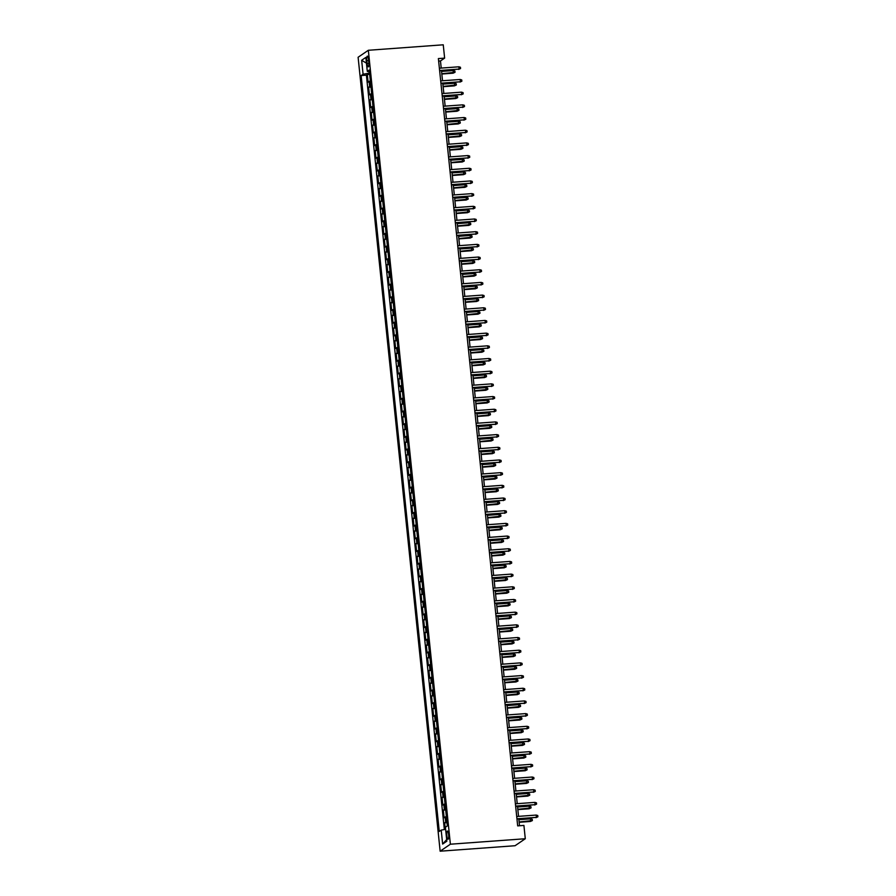 <?xml version="1.0" encoding="UTF-8"?>
<svg xmlns="http://www.w3.org/2000/svg" width="896" height="896" viewBox="0 0 896 896"><rect width="100%" height="100%" fill="white"/><g stroke="black" fill="none" stroke-linecap="round" stroke-linejoin="round"><path stroke-width="1.34" d="M448.638 834.534A4.11 0.93 -94.2 0 0 447.451 831.04A4.11 0.93 -94.2 0 0 446.869 835.744A4.11 0.93 -94.2 0 0 448.056 839.238A4.11 0.93 -94.2 0 0 448.638 834.534M450.386 844.211L525.291 838.734L515.066 845.723L440.149 851.2L358.109 57.266L368.334 50.277L450.386 844.211L440.149 851.2M370.362 81.032A5.141 0.661 174.1 0 0 369.118 81.458L368.11 82.152L367.315 74.536L369.667 74.368M370.888 86.106A5.141 0.661 174.1 0 0 369.645 86.531L368.626 87.226L370.978 87.046M368.626 87.226L369.421 94.83L370.429 94.136A5.141 0.661 174.1 0 1 371.672 93.71M372.982 106.389A5.141 0.661 174.1 0 0 371.739 106.826L370.731 107.509L369.936 99.904L372.288 99.736M374.293 119.078A5.141 0.661 174.1 0 0 373.05 119.504L372.042 120.198L371.258 112.582L373.598 112.414M375.603 131.757A5.141 0.661 174.1 0 0 374.36 132.194L373.352 132.877L372.568 125.272L374.909 125.093M376.914 144.435A5.141 0.661 174.1 0 0 375.67 144.872L374.662 145.566L373.878 137.95L376.219 137.782M378.224 157.125A5.141 0.661 174.1 0 0 376.981 157.55L375.973 158.245L375.189 150.64L377.53 150.461M379.534 169.803A5.141 0.661 174.1 0 0 378.291 170.24L377.283 170.923L376.499 163.318L378.84 163.15M380.845 182.493A5.141 0.661 174.1 0 0 379.602 182.918L378.594 183.613L377.81 175.997L380.15 175.829M382.155 195.171A5.141 0.661 174.1 0 0 380.912 195.608L379.904 196.291L379.12 188.686L381.461 188.507M383.466 207.85A5.141 0.661 174.1 0 0 382.222 208.286L381.214 208.97L380.43 201.365L382.782 201.197M384.776 220.539A5.141 0.661 174.1 0 0 383.533 220.965L382.525 221.659L381.741 214.043L384.093 213.875M386.086 233.218A5.141 0.661 174.1 0 0 384.843 233.654L383.835 234.338L383.051 226.733L385.403 226.554M387.397 245.896A5.141 0.661 174.1 0 0 386.154 246.333L385.146 247.027L384.362 239.411L386.714 239.243M388.707 258.586A5.141 0.661 174.1 0 0 387.464 259.011L386.456 259.706L385.672 252.101L388.024 251.922M390.018 271.264A5.141 0.661 174.1 0 0 388.774 271.701L387.766 272.384L386.982 264.779L389.334 264.611M391.328 283.954A5.141 0.661 174.1 0 0 390.085 284.379L389.077 285.074L388.293 277.458L390.645 277.29M392.638 296.632A5.141 0.661 174.1 0 0 391.395 297.069L390.387 297.752L389.603 290.147L391.955 289.968M393.949 309.31A5.141 0.661 174.1 0 0 392.706 309.747L391.698 310.43L390.914 302.826L393.266 302.658M395.259 322A5.141 0.661 174.1 0 0 394.016 322.426L393.008 323.12L392.224 315.504L394.576 315.336M396.57 334.678A5.141 0.661 174.1 0 0 395.326 335.115L394.318 335.798L393.534 328.194L395.886 328.014M397.88 347.357A5.141 0.661 174.1 0 0 396.637 347.794L395.629 348.488L394.845 340.872L397.197 340.704M399.19 360.046A5.141 0.661 174.1 0 0 397.947 360.472L396.939 361.166L396.155 353.562L398.507 353.382M400.501 372.725A5.141 0.661 174.1 0 0 399.258 373.162L398.25 373.845L397.466 366.24L399.818 366.072M401.811 385.414A5.141 0.661 174.1 0 0 400.568 385.84L399.56 386.534L398.776 378.918L401.128 378.75M403.122 398.093A5.141 0.661 174.1 0 0 401.878 398.53L400.87 399.213L400.086 391.608L402.438 391.429M404.432 410.771A5.141 0.661 174.1 0 0 403.189 411.208L402.181 411.891L401.397 404.286L403.749 404.118M405.742 423.461A5.141 0.661 174.1 0 0 404.499 423.886L403.491 424.581L402.707 416.965L405.059 416.797M407.053 436.139A5.141 0.661 174.1 0 0 405.81 436.576L404.802 437.259L404.018 429.654L406.37 429.475M408.363 448.818A5.141 0.661 174.1 0 0 407.12 449.254L406.112 449.949L405.328 442.333L407.68 442.165M409.674 461.507A5.141 0.661 174.1 0 0 408.43 461.933L407.422 462.627L406.638 455.022L408.99 454.843M410.984 474.186A5.141 0.661 174.1 0 0 409.741 474.622L408.733 475.306L407.949 467.701L410.301 467.533M412.294 486.875A5.141 0.661 174.1 0 0 411.051 487.301L410.043 487.995L409.259 480.379L411.611 480.211M413.605 499.554A5.141 0.661 174.1 0 0 412.362 499.99L411.354 500.674L410.57 493.069L412.922 492.89M414.915 512.232A5.141 0.661 174.1 0 0 413.672 512.669L412.664 513.352L411.88 505.747L414.232 505.579M416.226 524.922A5.141 0.661 174.1 0 0 414.982 525.347L413.974 526.042L413.19 518.426L415.542 518.258M417.536 537.6A5.141 0.661 174.1 0 0 416.293 538.037L415.285 538.72L414.501 531.115L416.853 530.936M418.858 550.278A5.141 0.661 174.1 0 0 417.614 550.715L416.595 551.41L415.811 543.794L418.163 543.626M420.168 562.968A5.141 0.661 174.1 0 0 418.925 563.394L417.906 564.088L417.122 556.483L419.474 556.304M421.478 575.646A5.141 0.661 174.1 0 0 420.235 576.083L419.216 576.766L418.432 569.162L420.784 568.994M422.789 588.336A5.141 0.661 174.1 0 0 421.546 588.762L420.526 589.456L419.742 581.84L422.094 581.672M424.099 601.014A5.141 0.661 174.1 0 0 422.856 601.451L421.837 602.134L421.053 594.53L423.405 594.35M425.41 613.693A5.141 0.661 174.1 0 0 424.166 614.13L423.147 614.813L422.363 607.208L424.715 607.04M426.72 626.382A5.141 0.661 174.1 0 0 425.477 626.808L424.469 627.502L423.674 619.886L426.026 619.718M428.03 639.061A5.141 0.661 174.1 0 0 426.787 639.498L425.779 640.181L424.984 632.576L427.336 632.397M429.341 651.739A5.141 0.661 174.1 0 0 428.098 652.176L427.09 652.87L426.294 645.254L428.646 645.086M430.651 664.429A5.141 0.661 174.1 0 0 429.408 664.854L428.4 665.549L427.605 657.944L429.957 657.765M431.962 677.107A5.141 0.661 174.1 0 0 430.718 677.544L429.71 678.227L428.915 670.622L431.267 670.454M433.272 689.797A5.141 0.661 174.1 0 0 432.029 690.222L431.021 690.917L430.226 683.301L432.578 683.133M434.582 702.475A5.141 0.661 174.1 0 0 433.339 702.912L432.331 703.595L431.536 695.99L433.888 695.811M435.893 715.154A5.141 0.661 174.1 0 0 434.65 715.59L433.642 716.285L432.846 708.669L435.198 708.501M437.203 727.843A5.141 0.661 174.1 0 0 435.96 728.269L434.952 728.963L434.157 721.347L436.509 721.179M438.514 740.522A5.141 0.661 174.1 0 0 437.27 740.958L436.262 741.642L435.467 734.037L437.819 733.858M439.824 753.2A5.141 0.661 174.1 0 0 438.581 753.637L437.573 754.331L436.789 746.715L439.13 746.547M441.134 765.89A5.141 0.661 174.1 0 0 439.891 766.315L438.883 767.01L438.099 759.405L440.44 759.226M442.445 778.568A5.141 0.661 174.1 0 0 441.202 779.005L440.194 779.688L439.41 772.083L441.75 771.915M443.755 791.258A5.141 0.661 174.1 0 0 442.512 791.683L441.504 792.378L440.72 784.762L443.061 784.594M445.066 803.936A5.141 0.661 174.1 0 0 443.822 804.373L442.814 805.056L442.03 797.451L444.371 797.272M446.376 816.614A5.141 0.661 174.1 0 0 445.133 817.051L444.125 817.746L443.341 810.13L445.682 809.962M441.213 68.085L440.474 60.95L444.629 58.117L438.379 58.576L517.675 825.877L523.914 825.418L525.291 838.734M366.811 60.693L367.091 63.482A3.987 0.907 -94.2 0 0 368.245 66.875A3.987 0.907 -94.2 0 0 368.805 62.306L368.525 59.517A3.987 0.907 -94.2 0 0 367.371 56.134A3.987 0.907 -94.2 0 0 366.811 60.693L368.626 60.558M369.018 71.534L369.186 73.114L363.082 74.234L361.155 75.555L439.264 831.443L441.202 830.122L442.635 844.066L446.846 841.198L445.402 827.243L447.339 825.922L369.219 70.034L367.293 71.366L369.387 71.568M363.082 74.234L361.648 60.278L365.848 57.411L367.293 71.366M367.315 74.536L366.397 75.174L444.349 829.539M446.902 821.688A5.141 0.661 -5.9 0 0 445.659 822.125L444.651 822.808L445.323 829.36M443.341 810.13L444.349 809.446A5.141 0.661 -5.9 0 1 445.592 809.01M442.03 797.451L443.038 796.757A5.141 0.661 -5.9 0 1 444.282 796.331M440.72 784.762L441.728 784.078A5.141 0.661 -5.9 0 1 442.971 783.642M439.41 772.083L440.418 771.389A5.141 0.661 -5.9 0 1 441.661 770.963M438.099 759.405L439.107 758.71A5.141 0.661 -5.9 0 1 440.35 758.274M436.789 746.715L437.797 746.032A5.141 0.661 -5.9 0 1 439.04 745.595M435.467 734.037L436.486 733.342A5.141 0.661 -5.9 0 1 437.73 732.917M434.157 721.347L435.176 720.664A5.141 0.661 -5.9 0 1 436.419 720.227M432.846 708.669L433.866 707.986A5.141 0.661 -5.9 0 1 435.109 707.549M431.536 695.99L432.555 695.296A5.141 0.661 -5.9 0 1 433.798 694.87M430.226 683.301L431.245 682.618A5.141 0.661 -5.9 0 1 432.488 682.181M428.915 670.622L429.923 669.928A5.141 0.661 -5.9 0 1 431.166 669.502M427.605 657.944L428.613 657.25A5.141 0.661 -5.9 0 1 429.856 656.813M426.294 645.254L427.302 644.571A5.141 0.661 -5.9 0 1 428.546 644.134M424.984 632.576L425.992 631.882A5.141 0.661 -5.9 0 1 427.235 631.456M423.674 619.886L424.682 619.203A5.141 0.661 -5.9 0 1 425.925 618.766M422.363 607.208L423.371 606.514A5.141 0.661 -5.9 0 1 424.614 606.088M421.053 594.53L422.061 593.835A5.141 0.661 -5.9 0 1 423.304 593.41M419.742 581.84L420.75 581.157A5.141 0.661 -5.9 0 1 421.994 580.72M418.432 569.162L419.44 568.467A5.141 0.661 -5.9 0 1 420.683 568.042M417.122 556.483L418.13 555.789A5.141 0.661 -5.9 0 1 419.373 555.352M415.811 543.794L416.819 543.11A5.141 0.661 -5.9 0 1 418.062 542.674M414.501 531.115L415.509 530.421A5.141 0.661 -5.9 0 1 416.752 529.995M413.19 518.426L414.198 517.742A5.141 0.661 -5.9 0 1 415.442 517.306M411.88 505.747L412.888 505.053A5.141 0.661 -5.9 0 1 414.131 504.627M410.57 493.069L411.578 492.374A5.141 0.661 -5.9 0 1 412.821 491.949M409.259 480.379L410.267 479.696A5.141 0.661 -5.9 0 1 411.51 479.259M407.949 467.701L408.957 467.006A5.141 0.661 -5.9 0 1 410.2 466.581M406.638 455.022L407.646 454.328A5.141 0.661 -5.9 0 1 408.89 453.891M405.328 442.333L406.336 441.65A5.141 0.661 -5.9 0 1 407.579 441.213M404.018 429.654L405.026 428.96A5.141 0.661 -5.9 0 1 406.269 428.534M402.707 416.965L403.715 416.282A5.141 0.661 -5.9 0 1 404.958 415.845M401.397 404.286L402.405 403.592A5.141 0.661 -5.9 0 1 403.648 403.166M400.086 391.608L401.094 390.914A5.141 0.661 -5.9 0 1 402.338 390.488M398.776 378.918L399.784 378.235A5.141 0.661 -5.9 0 1 401.027 377.798M397.466 366.24L398.474 365.546A5.141 0.661 -5.9 0 1 399.717 365.12M396.155 353.562L397.163 352.867A5.141 0.661 -5.9 0 1 398.406 352.43M394.845 340.872L395.853 340.189A5.141 0.661 -5.9 0 1 397.096 339.752M393.534 328.194L394.542 327.499A5.141 0.661 -5.9 0 1 395.786 327.074M392.224 315.504L393.232 314.821A5.141 0.661 -5.9 0 1 394.475 314.384M390.914 302.826L391.922 302.131A5.141 0.661 -5.9 0 1 393.165 301.706M389.603 290.147L390.611 289.453A5.141 0.661 -5.9 0 1 391.854 289.027M388.293 277.458L389.301 276.774A5.141 0.661 -5.9 0 1 390.544 276.338M386.982 264.779L387.99 264.085A5.141 0.661 -5.9 0 1 389.234 263.659M385.672 252.101L386.68 251.406A5.141 0.661 -5.9 0 1 387.923 250.97M384.362 239.411L385.37 238.728A5.141 0.661 -5.9 0 1 386.613 238.291M383.051 226.733L384.059 226.038A5.141 0.661 -5.9 0 1 385.302 225.613M381.741 214.043L382.749 213.36A5.141 0.661 -5.9 0 1 383.992 212.923M380.43 201.365L381.438 200.67A5.141 0.661 -5.9 0 1 382.682 200.245M379.12 188.686L380.128 187.992A5.141 0.661 -5.9 0 1 381.371 187.566M377.81 175.997L378.818 175.314A5.141 0.661 -5.9 0 1 380.061 174.877M376.499 163.318L377.507 162.624A5.141 0.661 -5.9 0 1 378.75 162.198M375.189 150.64L376.197 149.946A5.141 0.661 -5.9 0 1 377.44 149.509M373.878 137.95L374.886 137.267A5.141 0.661 -5.9 0 1 376.13 136.83M372.568 125.272L373.576 124.578A5.141 0.661 -5.9 0 1 374.819 124.152M371.258 112.582L372.266 111.899A5.141 0.661 -5.9 0 1 373.509 111.462M369.936 99.904L370.955 99.21A5.141 0.661 -5.9 0 1 372.198 98.784M444.629 58.117L443.251 44.8L368.334 50.277M519.512 825.742L518.806 818.944M518.538 816.357L517.496 806.254M517.227 803.678L516.186 793.576M515.917 790.989L514.875 780.898M514.606 778.31L513.565 768.208M513.296 765.621L512.254 755.53M511.986 752.942L510.944 742.84M510.675 740.264L509.634 730.162M509.365 727.574L508.323 717.483M508.054 714.896L507.013 704.794M506.744 702.218L505.702 692.115M505.434 689.528L504.392 679.437M504.123 676.85L503.082 666.747M502.813 664.16L501.771 654.069M501.502 651.482L500.461 641.379M500.192 638.803L499.15 628.701M498.882 626.114L497.84 616.022M497.571 613.435L496.53 603.333M496.261 600.757L495.219 590.654M494.95 588.067L493.909 577.976M493.64 575.389L492.598 565.286M492.33 562.699L491.288 552.608M491.019 550.021L489.978 539.918M489.709 537.342L488.667 527.24M488.398 524.653L487.357 514.562M487.088 511.974L486.046 501.872M485.778 499.296L484.736 489.194M484.467 486.606L483.426 476.515M483.157 473.928L482.115 463.826M481.846 461.238L480.805 451.147M480.536 448.56L479.494 438.458M479.226 435.882L478.184 425.779M477.915 423.192L476.874 413.101M476.605 410.514L475.563 400.411M475.294 397.835L474.253 387.733M473.984 385.146L472.942 375.054M472.674 372.467L471.632 362.365M471.363 359.778L470.31 349.686M470.053 347.099L469 336.997M468.742 334.421L467.69 324.318M467.432 321.731L466.379 311.64M466.122 309.053L465.069 298.95M464.811 296.374L463.758 286.272M463.501 283.685L462.448 273.594M462.19 271.006L461.138 260.904M460.88 258.317L459.827 248.226M459.558 245.638L458.517 235.536M458.248 232.96L457.206 222.858M456.938 220.27L455.896 210.179M455.627 207.592L454.586 197.49M454.317 194.914L453.275 184.811M453.006 182.224L451.965 172.133M451.696 169.546L450.654 159.443M450.386 156.856L449.344 146.765M449.075 144.178L448.034 134.075M447.765 131.499L446.723 121.397M446.454 118.81L445.413 108.718M445.144 106.131L444.102 96.029M443.834 93.453L442.792 83.35M442.523 80.763L441.482 70.672M438.637 61.085L440.474 60.95M366.397 75.174L361.155 75.555M444.651 822.808L446.992 822.64M441.202 830.122L445.614 829.304M366.442 63.146L361.648 60.278M442.635 844.066L446.678 839.586M439.645 70.795L459.11 69.07L439.611 70.504M458.875 66.797L460.432 67.256L460.566 68.522L459.11 69.07L458.875 66.797L439.376 68.219M460.566 68.522L458.606 69.418M453.342 70.571L454.91 71.03L455.034 72.307L453.085 73.192L453.342 70.571L441.56 71.434M455.034 72.307L441.795 73.718M453.085 73.192L441.829 74.021M440.955 83.485L460.421 81.76L440.922 83.182M460.186 79.475L461.742 79.934L461.877 81.211L460.421 81.76L460.186 79.475L440.686 80.898M461.877 81.211L459.917 82.096M442.266 96.163L461.731 94.438L442.232 95.861M461.496 92.154L463.053 92.624L463.187 93.89L461.731 94.438L461.496 92.154L441.997 93.587M463.187 93.89L461.227 94.774M443.576 108.853L463.042 107.117L443.542 108.55M462.806 104.843L464.363 105.302L464.498 106.568L463.042 107.117L462.806 104.843L443.307 106.266M464.498 106.568L462.538 107.464M444.886 121.531L464.352 119.806L444.853 121.229M464.117 117.522L465.674 117.981L465.808 119.258L464.352 119.806L464.117 117.522L444.618 118.944M465.808 119.258L463.848 120.142M454.653 83.25L456.221 83.72L456.344 84.986L454.395 85.87L454.653 83.25L442.87 84.112M456.344 84.986L443.106 86.397M454.395 85.87L443.139 86.699M455.963 95.939L457.531 96.398L457.654 97.664L455.706 98.56L455.963 95.939L444.181 96.802M457.654 97.664L444.416 99.075M455.706 98.56L444.45 99.378M457.274 108.618L458.842 109.077L458.965 110.354L457.016 111.238L457.274 108.618L445.491 109.48M458.965 110.354L445.726 111.765M457.016 111.238L445.76 112.067M458.584 121.296L460.152 121.766L460.275 123.032L458.326 123.928L458.584 121.296L446.802 122.158M460.275 123.032L447.037 124.443M458.326 123.928L447.07 124.746M446.197 134.21L465.662 132.485L446.163 133.907M465.427 130.2L466.984 130.67L467.118 131.936L465.662 132.485L465.427 130.2L445.928 131.634M467.118 131.936L465.158 132.832M459.894 133.986L461.462 134.445L461.586 135.71L459.637 136.606L459.894 133.986L448.112 134.848M461.586 135.71L448.347 137.133M459.637 136.606L448.381 137.424M447.507 146.899L466.973 145.174L447.474 146.597M466.738 142.89L468.306 143.349L468.429 144.614L466.973 145.174L466.738 142.89L447.238 144.312M468.429 144.614L466.469 145.51M461.205 146.664L462.773 147.134L462.896 148.4L460.947 149.285L461.205 146.664L449.422 147.526M462.896 148.4L449.658 149.811M460.947 149.285L449.691 150.114M448.818 159.578L468.283 157.853L448.784 159.275M468.048 155.568L469.616 156.038L469.739 157.304L468.283 157.853L468.048 155.568L448.549 156.99M469.739 157.304L467.779 158.189M462.515 159.354L464.083 159.813L464.218 161.078L462.258 161.974L462.515 159.354L450.733 160.205M464.218 161.078L450.968 162.49M462.258 161.974L451.002 162.792M450.128 172.267L469.594 170.531L450.106 171.965M469.358 168.258L470.926 168.717L471.05 169.982L469.594 170.531L469.358 168.258L449.859 169.68M471.05 169.982L469.09 170.878M463.826 172.032L465.394 172.491L465.528 173.768L463.568 174.653L463.826 172.032L452.043 172.894M465.528 173.768L452.278 175.179M463.568 174.653L452.312 175.482M451.438 184.946L470.904 183.221L451.416 184.643M470.669 180.936L472.237 181.395L472.36 182.672L470.904 183.221L470.669 180.936L451.17 182.358M472.36 182.672L470.4 183.557M465.136 184.71L466.704 185.181L466.838 186.446L464.878 187.331L465.136 184.71L453.354 185.573M466.838 186.446L453.589 187.858M464.878 187.331L453.622 188.16M452.749 197.624L472.214 195.899L452.726 197.322M471.979 193.614L473.547 194.085L473.67 195.35L472.214 195.899L471.979 193.614L452.48 195.048M473.67 195.35L471.71 196.235M466.446 197.4L468.014 197.859L468.149 199.125L466.189 200.021L466.446 197.4L454.664 198.262M468.149 199.125L454.899 200.536M466.189 200.021L454.933 200.838M454.059 210.314L473.525 208.578L454.037 210.011M473.29 206.304L474.858 206.763L474.981 208.029L473.525 208.578L473.29 206.304L453.802 207.726M474.981 208.029L473.032 208.925M467.757 210.078L469.325 210.549L469.459 211.814L467.499 212.699L467.757 210.078L455.974 210.941M469.459 211.814L456.21 213.226M467.499 212.699L456.243 213.528M455.37 222.992L474.835 221.267L455.347 222.69M474.6 218.982L476.168 219.442L476.291 220.718L474.835 221.267L474.6 218.982L455.112 220.405M476.291 220.718L474.342 221.603M469.067 222.757L470.635 223.227L470.77 224.493L468.81 225.389L469.067 222.757L457.285 223.619M470.77 224.493L457.52 225.904M468.81 225.389L457.554 226.206M456.68 235.67L476.146 233.946L456.658 235.368M475.91 231.661L477.478 232.131L477.602 233.397L476.146 233.946L475.91 231.661L456.422 233.094M477.602 233.397L475.653 234.293M470.378 235.446L471.946 235.906L472.08 237.171L470.12 238.067L470.378 235.446L458.595 236.309M472.08 237.171L458.83 238.594M470.12 238.067L458.864 238.885M457.99 248.36L477.456 246.635L457.968 248.058M477.221 244.35L478.789 244.81L478.912 246.075L477.456 246.635L477.221 244.35L457.733 245.773M478.912 246.075L476.963 246.971M471.688 248.125L473.256 248.595L473.39 249.861L471.43 250.746L471.688 248.125L459.906 248.987M473.39 249.861L460.141 251.272M471.43 250.746L460.174 251.574M459.301 261.038L478.766 259.314L459.278 260.736M478.531 257.029L480.099 257.499L480.222 258.765L478.766 259.314L478.531 257.029L459.043 258.451M480.222 258.765L478.274 259.65M472.998 260.814L474.566 261.274L474.701 262.539L472.741 263.435L472.998 260.814L461.216 261.666M474.701 262.539L461.451 263.95M472.741 263.435L461.485 264.253M460.611 273.728L480.077 271.992L460.589 273.426M479.842 269.718L481.41 270.178L481.533 271.443L480.077 271.992L479.842 269.718L460.354 271.141M481.533 271.443L479.584 272.339M474.309 273.493L475.877 273.952L476.011 275.229L474.051 276.114L474.309 273.493L462.526 274.355M476.011 275.229L462.773 276.64M474.051 276.114L462.795 276.942M461.922 286.406L481.387 284.682L461.899 286.104M481.152 282.397L482.72 282.856L482.843 284.133L481.387 284.682L481.152 282.397L461.664 283.819M482.843 284.133L480.894 285.018M475.619 286.171L477.187 286.642L477.322 287.907L475.362 288.803L475.619 286.171L463.837 287.034M477.322 287.907L464.083 289.318M475.362 288.803L464.106 289.621M463.232 299.085L482.698 297.36L463.21 298.782M482.462 295.075L484.03 295.546L484.154 296.811L482.698 297.36L482.462 295.075L462.974 296.509M484.154 296.811L482.205 297.696M476.93 298.861L478.498 299.32L478.632 300.586L476.672 301.482L476.93 298.861L465.147 299.723M478.632 300.586L465.394 301.997M476.672 301.482L465.416 302.299M464.554 311.774L484.008 310.038L464.52 311.472M483.773 307.765L485.341 308.224L485.464 309.49L484.008 310.038L483.773 307.765L464.285 309.187M485.464 309.49L483.515 310.386M478.24 311.539L479.808 312.01L479.942 313.275L477.982 314.16L478.24 311.539L466.458 312.402M479.942 313.275L466.704 314.686M477.982 314.16L466.726 314.989M465.864 324.453L485.318 322.728L465.83 324.15M485.083 320.443L486.651 320.902L486.774 322.179L485.318 322.728L485.083 320.443L465.595 321.866M486.774 322.179L484.826 323.064M479.55 324.218L481.118 324.688L481.253 325.954L479.293 326.85L479.55 324.218L467.779 325.08M481.253 325.954L468.014 327.365M479.293 326.85L468.037 327.667M467.174 337.131L486.629 335.406L467.141 336.829M486.394 333.122L487.962 333.592L488.096 334.858L486.629 335.406L486.394 333.122L466.906 334.555M488.096 334.858L486.136 335.754M480.861 336.907L482.429 337.366L482.563 338.643L480.603 339.528L480.861 336.907L469.09 337.77M482.563 338.643L469.325 340.054M480.603 339.528L469.347 340.346M468.485 349.821L487.939 348.096L468.451 349.518M487.704 345.811L489.272 346.27L489.406 347.536L487.939 348.096L487.704 345.811L468.216 347.234M489.406 347.536L487.446 348.432M482.171 349.586L483.739 350.056L483.874 351.322L481.914 352.206L482.171 349.586L470.4 350.448M483.874 351.322L470.635 352.733M481.914 352.206L470.658 353.035M469.795 362.499L489.25 360.774L469.762 362.197M489.014 358.49L490.582 358.96L490.717 360.226L489.25 360.774L489.014 358.49L469.526 359.912M490.717 360.226L488.757 361.11M483.482 362.275L485.05 362.734L485.184 364L483.224 364.896L483.482 362.275L471.71 363.126M485.184 364L471.946 365.411M483.224 364.896L471.968 365.714M471.106 375.189L490.56 373.453L471.072 374.886M490.325 371.179L491.893 371.638L492.027 372.904L490.56 373.453L490.325 371.179L470.837 372.602M492.027 372.904L490.067 373.8M484.792 374.954L486.36 375.413L486.494 376.69L484.534 377.574L484.792 374.954L473.021 375.816M486.494 376.69L473.256 378.101M484.534 377.574L473.278 378.403M472.416 387.867L491.87 386.142L472.382 387.565M491.635 383.858L493.203 384.317L493.338 385.594L491.87 386.142L491.635 383.858L472.147 385.28M493.338 385.594L491.378 386.478M473.726 400.546L493.181 398.821L473.693 400.243M492.946 396.536L494.514 397.006L494.648 398.272L493.181 398.821L492.946 396.536L473.458 397.97M494.648 398.272L492.688 399.157M475.037 413.235L494.491 411.499L475.003 412.933M494.256 409.226L495.824 409.685L495.958 410.95L494.491 411.499L494.256 409.226L474.768 410.648M495.958 410.95L493.998 411.846M486.102 387.632L487.67 388.102L487.805 389.368L485.845 390.264L486.102 387.632L474.331 388.494M487.805 389.368L474.566 390.779M485.845 390.264L474.589 391.082M487.413 400.322L488.981 400.781L489.115 402.046L487.155 402.942L487.413 400.322L475.642 401.184M489.115 402.046L475.877 403.458M487.155 402.942L475.899 403.76M488.723 413L490.291 413.47L490.426 414.736L488.466 415.621L488.723 413L476.952 413.862M490.426 414.736L477.187 416.147M488.466 415.621L477.21 416.45M476.347 425.914L495.802 424.189L476.314 425.611M495.566 421.904L497.134 422.363L497.269 423.64L495.802 424.189L495.566 421.904L476.078 423.326M497.269 423.64L495.309 424.525M490.034 425.678L491.602 426.149L491.736 427.414L489.776 428.31L490.034 425.678L478.262 426.541M491.736 427.414L478.498 428.826M489.776 428.31L478.531 429.128M477.658 438.592L497.112 436.867L477.624 438.29M496.877 434.582L498.445 435.053L498.579 436.318L497.112 436.867L496.877 434.582L477.389 436.016M498.579 436.318L496.619 437.214M491.355 438.368L492.912 438.827L493.046 440.104L491.086 440.989L491.355 438.368L479.573 439.23M493.046 440.104L479.808 441.515M491.086 440.989L479.842 441.806M478.968 451.282L498.422 449.557L478.934 450.979M498.187 447.272L499.755 447.731L499.89 448.997L498.422 449.557L498.187 447.272L478.699 448.694M499.89 448.997L497.93 449.893M492.666 451.046L494.222 451.517L494.357 452.782L492.397 453.667L492.666 451.046L480.883 451.909M494.357 452.782L481.118 454.194M492.397 453.667L481.152 454.496M480.278 463.96L499.733 462.235L480.245 463.658M499.498 459.95L501.066 460.421L501.2 461.686L499.733 462.235L499.498 459.95L480.01 461.373M501.2 461.686L499.24 462.571M493.976 463.736L495.533 464.195L495.667 465.461L493.707 466.357L493.976 463.736L482.194 464.587M495.667 465.461L482.429 466.872M493.707 466.357L482.462 467.174M481.589 476.65L501.043 474.914L481.555 476.347M500.808 472.64L502.376 473.099L502.51 474.365L501.043 474.914L500.808 472.64L481.32 474.062M502.51 474.365L500.55 475.261M495.286 476.414L496.843 476.874L496.978 478.15L495.018 479.035L495.286 476.414L483.504 477.277M496.978 478.15L483.739 479.562M495.018 479.035L483.773 479.864M482.899 489.328L502.354 487.603L482.866 489.026M502.118 485.318L503.686 485.778L503.821 487.054L502.354 487.603L502.118 485.318L482.63 486.741M503.821 487.054L501.861 487.939M496.597 489.093L498.154 489.563L498.288 490.829L496.328 491.725L496.597 489.093L484.814 489.955M498.288 490.829L485.05 492.24M496.328 491.725L485.083 492.542M484.21 502.006L503.664 500.282L484.176 501.704M503.429 497.997L504.997 498.467L505.131 499.733L503.664 500.282L503.429 497.997L483.941 499.43M505.131 499.733L503.171 500.618M497.907 501.782L499.464 502.242L499.598 503.507L497.638 504.403L497.907 501.782L486.125 502.645M499.598 503.507L486.36 504.918M497.638 504.403L486.394 505.221M485.52 514.696L504.974 512.971L485.486 514.394M504.739 510.686L506.307 511.146L506.442 512.411L504.974 512.971L504.739 510.686L485.251 512.109M506.442 512.411L504.482 513.307M499.218 514.461L500.774 514.931L500.909 516.197L498.949 517.082L499.218 514.461L487.435 515.323M500.909 516.197L487.67 517.608M498.949 517.082L487.704 517.91M486.83 527.374L506.285 525.65L486.797 527.072M506.05 523.365L507.618 523.824L507.752 525.101L506.285 525.65L506.05 523.365L486.562 524.787M507.752 525.101L505.792 525.986M500.528 527.139L502.085 527.61L502.219 528.875L500.259 529.771L500.528 527.139L488.746 528.002M502.219 528.875L488.981 530.286M500.259 529.771L489.014 530.589M488.141 540.053L507.595 538.328L488.107 539.762M507.36 536.043L508.928 536.514L509.062 537.779L507.595 538.328L507.36 536.043L487.872 537.477M509.062 537.779L507.102 538.675M501.838 539.829L503.395 540.288L503.53 541.565L501.57 542.45L501.838 539.829L490.056 540.691M503.53 541.565L490.291 542.976M501.57 542.45L490.325 543.267M489.451 552.742L508.906 551.018L489.418 552.44M508.67 548.733L510.238 549.192L510.373 550.458L508.906 551.018L508.67 548.733L489.182 550.155M510.373 550.458L508.413 551.354M503.149 552.507L504.706 552.978L504.84 554.243L502.88 555.128L503.149 552.507L491.366 553.37M504.84 554.243L491.602 555.654M502.88 555.128L491.635 555.957M490.762 565.421L510.216 563.696L490.728 565.118M509.981 561.411L511.549 561.882L511.683 563.147L510.216 563.696L509.981 561.411L490.493 562.834M511.683 563.147L509.723 564.032M504.459 565.197L506.016 565.656L506.15 566.922L504.19 567.818L504.459 565.197L492.677 566.048M506.15 566.922L492.912 568.333M504.19 567.818L492.946 568.635M492.072 578.11L511.538 576.374L492.038 577.808M511.291 574.101L512.859 574.56L512.994 575.826L511.538 576.374L511.291 574.101L491.803 575.523M512.994 575.826L511.034 576.722M505.77 577.875L507.326 578.334L507.461 579.611L505.501 580.496L505.77 577.875L493.987 578.738M507.461 579.611L494.222 581.022M505.501 580.496L494.256 581.325M493.382 590.789L512.848 589.064L493.349 590.486M512.602 586.779L514.17 587.238L514.304 588.515L512.848 589.064L512.602 586.779L493.114 588.202M514.304 588.515L512.344 589.4M507.08 590.554L508.637 591.024L508.771 592.29L506.811 593.186L507.08 590.554L495.298 591.416M508.771 592.29L495.533 593.701M506.811 593.186L495.566 594.003M494.693 603.467L514.158 601.742L494.659 603.165M513.912 599.458L515.48 599.928L515.614 601.194L514.158 601.742L513.912 599.458L494.424 600.891M515.614 601.194L513.654 602.09M508.39 603.243L509.947 603.702L510.082 604.968L508.122 605.864L508.39 603.243L496.608 604.106M510.082 604.968L496.843 606.379M508.122 605.864L496.877 606.682M496.003 616.157L515.469 614.432L495.97 615.854M515.234 612.147L516.79 612.606L516.925 613.872L515.469 614.432L515.234 612.147L495.734 613.57M516.925 613.872L514.965 614.768M509.701 615.922L511.269 616.392L511.392 617.658L509.432 618.542L509.701 615.922L497.918 616.784M511.392 617.658L498.154 619.069M509.432 618.542L498.187 619.371M497.314 628.835L516.779 627.11L497.28 628.533M516.544 624.826L518.101 625.296L518.235 626.562L516.779 627.11L516.544 624.826L497.045 626.248M518.235 626.562L516.275 627.446M511.011 628.6L512.579 629.07L512.702 630.336L510.742 631.232L511.011 628.6L499.229 629.462M512.702 630.336L499.464 631.747M510.742 631.232L499.498 632.05M498.624 641.514L518.09 639.789L498.59 641.222M517.854 637.504L519.411 637.974L519.546 639.24L518.09 639.789L517.854 637.504L498.355 638.938M519.546 639.24L517.586 640.136M512.322 641.29L513.89 641.749L514.013 643.026L512.053 643.91L512.322 641.29L500.539 642.152M514.013 643.026L500.774 644.437M512.053 643.91L500.808 644.728M499.934 654.203L519.4 652.478L499.901 653.901M519.165 650.194L520.722 650.653L520.856 651.918L519.4 652.478L519.165 650.194L499.666 651.616M520.856 651.918L518.896 652.814M513.632 653.968L515.2 654.438L515.323 655.704L513.363 656.589L513.632 653.968L501.85 654.83M515.323 655.704L502.085 657.115M513.363 656.589L502.118 657.418M501.245 666.882L520.71 665.157L501.211 666.579M520.475 662.872L522.032 663.342L522.166 664.608L520.71 665.157L520.475 662.872L500.976 664.294M522.166 664.608L520.206 665.493M514.942 666.658L516.51 667.117L516.634 668.382L514.674 669.278L514.942 666.658L503.16 667.509M516.634 668.382L503.395 669.794M514.674 669.278L503.429 670.096M502.555 679.571L522.021 677.835L502.522 679.269M521.786 675.562L523.342 676.021L523.477 677.286L522.021 677.835L521.786 675.562L502.286 676.984M523.477 677.286L521.517 678.182M516.253 679.336L517.821 679.795L517.944 681.072L515.995 681.957L516.253 679.336L504.47 680.198M517.944 681.072L504.706 682.483M515.995 681.957L504.739 682.786M503.866 692.25L523.331 690.525L503.832 691.947M523.096 688.24L524.653 688.699L524.787 689.976L523.331 690.525L523.096 688.24L503.597 689.662M524.787 689.976L522.827 690.861M517.563 692.014L519.131 692.485L519.254 693.75L517.306 694.646L517.563 692.014L505.781 692.877M519.254 693.75L506.016 695.162M517.306 694.646L506.05 695.464M505.176 704.928L524.642 703.203L505.142 704.626M524.406 700.918L525.963 701.389L526.098 702.654L524.642 703.203L524.406 700.918L504.907 702.352M526.098 702.654L524.138 703.55M518.874 704.704L520.442 705.163L520.565 706.429L518.616 707.325L518.874 704.704L507.091 705.566M520.565 706.429L507.326 707.84M518.616 707.325L507.36 708.142M506.486 717.618L525.952 715.893L506.453 717.315M525.717 713.608L527.274 714.067L527.408 715.333L525.952 715.893L525.717 713.608L506.218 715.03M527.408 715.333L525.448 716.229M520.184 717.382L521.752 717.853L521.875 719.118L519.926 720.003L520.184 717.382L508.402 718.245M521.875 719.118L508.637 720.53M519.926 720.003L508.67 720.832M507.797 730.296L527.262 728.571L507.763 729.994M527.027 726.286L528.584 726.757L528.718 728.022L527.262 728.571L527.027 726.286L507.528 727.709M528.718 728.022L526.758 728.907M521.494 730.061L523.062 730.531L523.186 731.797L521.237 732.693L521.494 730.061L509.712 730.923M523.186 731.797L509.947 733.208M521.237 732.693L509.981 733.51M509.107 742.974L528.573 741.25L509.074 742.683M528.338 738.965L529.894 739.435L530.029 740.701L528.573 741.25L528.338 738.965L508.838 740.398M530.029 740.701L528.069 741.597M522.805 742.75L524.373 743.21L524.496 744.486L522.547 745.371L522.805 742.75L511.022 743.613M524.496 744.486L511.258 745.898M522.547 745.371L511.291 746.189M510.418 755.664L529.883 753.939L510.384 755.362M529.648 751.654L531.205 752.114L531.339 753.39L529.883 753.939L529.648 751.654L510.149 753.077M531.339 753.39L529.379 754.275M524.115 755.429L525.683 755.899L525.806 757.165L523.858 758.05L524.115 755.429L512.333 756.291M525.806 757.165L512.568 758.576M523.858 758.05L512.602 758.878M511.728 768.342L531.194 766.618L511.694 768.04M530.958 764.333L532.515 764.803L532.65 766.069L531.194 766.618L530.958 764.333L511.459 765.755M532.65 766.069L530.69 766.954M525.426 768.118L526.994 768.578L527.117 769.843L525.168 770.739L525.426 768.118L513.643 768.981M527.117 769.843L513.878 771.254M525.168 770.739L513.912 771.557M513.038 781.032L532.504 779.296L513.005 780.73M532.269 777.022L533.826 777.482L533.96 778.747L532.504 779.296L532.269 777.022L512.77 778.445M533.96 778.747L532 779.643M526.736 780.797L528.304 781.256L528.427 782.533L526.478 783.418L526.736 780.797L514.954 781.659M528.427 782.533L515.189 783.944M526.478 783.418L515.222 784.246M514.349 793.71L533.814 791.986L514.315 793.408M533.579 789.701L535.147 790.16L535.27 791.437L533.814 791.986L533.579 789.701L514.08 791.123M535.27 791.437L533.31 792.322M528.046 793.475L529.614 793.946L529.738 795.211L527.789 796.107L528.046 793.475L516.264 794.338M529.738 795.211L516.499 796.622M527.789 796.107L516.533 796.925M515.659 806.389L535.125 804.664L515.626 806.086M534.89 802.379L536.458 802.85L536.581 804.115L535.125 804.664L534.89 802.379L515.39 803.813M536.581 804.115L534.621 805.011M529.357 806.165L530.925 806.624L531.059 807.89L529.099 808.786L529.357 806.165L517.574 807.027M531.059 807.89L517.81 809.301M529.099 808.786L517.843 809.603M516.97 819.078L536.435 817.354L516.947 818.776M536.2 815.069L537.768 815.528L537.891 816.794L536.435 817.354L536.2 815.069L516.701 816.491M537.891 816.794L535.931 817.69M530.667 818.843L532.235 819.314L532.37 820.579L530.41 821.464L530.667 818.843L518.885 819.706M532.37 820.579L519.12 821.99M530.41 821.464L519.154 822.293M369.645 86.531L369.118 81.458M445.659 822.125L445.133 817.051M444.349 809.446L443.822 804.373M443.038 796.757L442.512 791.683M441.728 784.078L441.202 779.005M440.418 771.389L439.891 766.315M439.107 758.71L438.581 753.637M437.797 746.032L437.27 740.958M436.486 733.342L435.96 728.269M435.176 720.664L434.65 715.59M433.866 707.986L433.339 702.912M432.555 695.296L432.029 690.222M431.245 682.618L430.718 677.544M429.923 669.928L429.408 664.854M428.613 657.25L428.098 652.176M427.302 644.571L426.787 639.498M425.992 631.882L425.477 626.808M424.682 619.203L424.166 614.13M423.371 606.514L422.856 601.451M422.061 593.835L421.546 588.762M420.75 581.157L420.235 576.083M419.44 568.467L418.925 563.394M418.13 555.789L417.614 550.715M416.819 543.11L416.293 538.037M415.509 530.421L414.982 525.347M414.198 517.742L413.672 512.669M412.888 505.053L412.362 499.99M411.578 492.374L411.051 487.301M410.267 479.696L409.741 474.622M408.957 467.006L408.43 461.933M407.646 454.328L407.12 449.254M406.336 441.65L405.81 436.576M405.026 428.96L404.499 423.886M403.715 416.282L403.189 411.208M402.405 403.592L401.878 398.53M401.094 390.914L400.568 385.84M399.784 378.235L399.258 373.162M398.474 365.546L397.947 360.472M397.163 352.867L396.637 347.794M395.853 340.189L395.326 335.115M394.542 327.499L394.016 322.426M393.232 314.821L392.706 309.747M391.922 302.131L391.395 297.069M390.611 289.453L390.085 284.379M389.301 276.774L388.774 271.701M387.99 264.085L387.464 259.011M386.68 251.406L386.154 246.333M385.37 238.728L384.843 233.654M384.059 226.038L383.533 220.965M382.749 213.36L382.222 208.286M381.438 200.67L380.912 195.608M380.128 187.992L379.602 182.918M378.818 175.314L378.291 170.24M377.507 162.624L376.981 157.55M376.197 149.946L375.67 144.872M374.886 137.267L374.36 132.194M373.576 124.578L373.05 119.504M372.266 111.899L371.739 106.826M370.955 99.21L370.429 94.136M368.883 63.347L367.091 63.482"/></g></svg>

